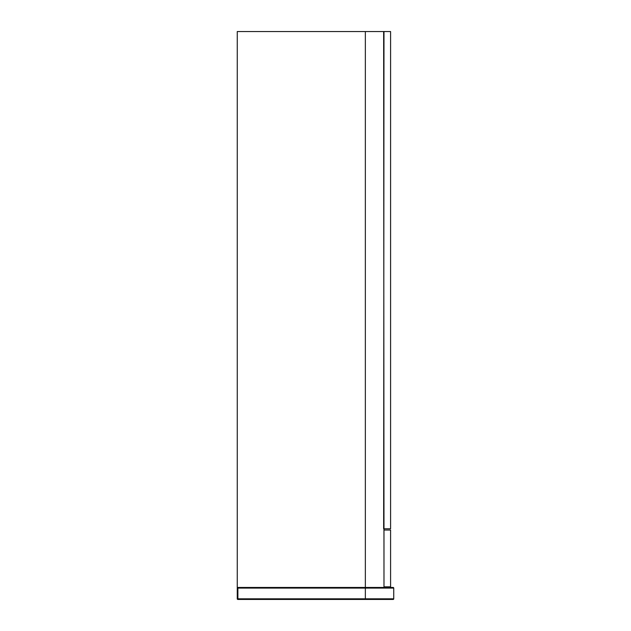 <?xml version="1.0" encoding="UTF-8"?>
<svg xmlns="http://www.w3.org/2000/svg" width="631" height="631" viewBox="0 0 631 631"><rect width="100%" height="100%" fill="white"/><g stroke="black" fill="none" stroke-linecap="round" stroke-linejoin="round"><path stroke-width="0.95" d="M383.987 530.04L383.648 31.55L383.987 586.83L390.589 586.83L383.987 586.83L383.987 530.04L390.589 530.04L390.589 586.83L390.589 530.04L383.987 530.04M237.256 587.461L237.256 31.55L237.256 587.461L237.887 587.461L237.256 587.461M365.349 587.461L365.349 31.55L237.256 31.55L383.648 31.55L365.349 31.55L365.349 587.461L237.887 587.461L237.887 598.819L393.744 598.819L393.744 588.092L365.349 588.092L365.349 598.819L365.349 588.092L237.887 588.092L393.744 588.092A0.631 0.631 0 0 0 393.113 587.461L365.349 587.461L365.349 588.092L365.349 587.461L237.887 587.461L237.256 588.092L237.256 598.819L237.256 588.092L237.887 588.092L237.256 588.092A0.631 0.631 0 0 1 237.887 587.461L237.887 599.45L365.349 599.45L237.887 599.45A0.631 0.631 0 0 1 237.256 598.819A0.631 0.631 0 0 0 237.887 599.45L237.887 598.819L365.349 598.819L365.349 599.45L393.113 599.45L365.349 599.45L365.349 598.819L393.744 598.819L393.744 588.092A0.631 0.631 0 0 0 393.113 587.461L365.349 587.461M393.744 598.819A0.631 0.631 0 0 1 393.113 599.45A0.631 0.631 0 0 0 393.744 598.819M383.987 31.55L383.648 528.778L390.589 528.778L383.987 528.778L383.648 31.55L390.589 31.55L390.589 528.778L390.589 31.55L383.987 31.55"/></g></svg>
